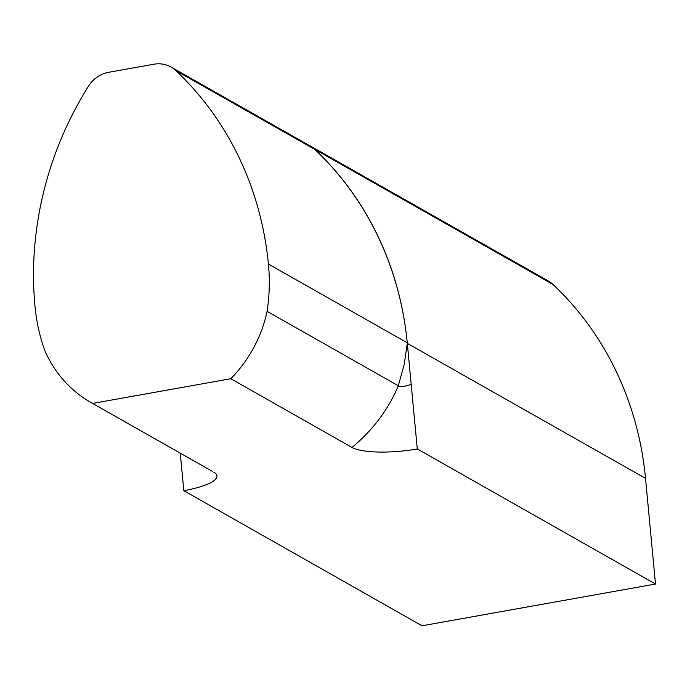 <?xml version="1.0" encoding="UTF-8"?>
<svg xmlns="http://www.w3.org/2000/svg" width="690" height="690" viewBox="0 0 690 690"><rect width="100%" height="100%" fill="white"/><g stroke="black" fill="none" stroke-linecap="round" stroke-linejoin="round"><path stroke-width="1.03" d="M308.663 145.107A29.498 27.074 119.6 0 1 309.965 145.797A29.498 27.074 119.6 0 1 314.761 149.333A332.597 305.247 119.6 0 1 407.307 343.249L404.219 364.423L398.303 385.762L267.099 311.345A126.839 116.403 119.6 0 1 230.814 378.724L352.029 447.465A51.017 12.273 174.6 0 0 417.295 448.949L407.316 343.379A186.274 170.956 -60.4 0 0 407.307 343.249A186.274 170.956 -60.4 0 0 407.264 342.809A333.425 305.998 -60.4 0 0 314.726 149.368A29.48 27.057 -60.4 0 0 309.913 145.814L171.068 67.077A29.48 27.057 119.6 0 1 175.881 70.63A333.425 305.998 119.6 0 1 268.419 264.063A186.274 170.956 119.6 0 1 267.099 311.345M91.201 402.641A126.839 116.403 -60.4 0 0 92.607 403.426L212.598 471.494L91.201 402.641A126.839 116.403 -60.4 0 1 45.005 351.055A186.274 170.956 -60.4 0 1 34.931 305.808A333.425 305.998 -60.4 0 1 88.432 86.259A29.48 27.057 -60.4 0 1 108.511 72.329L153.879 64.222A29.48 27.057 119.6 0 1 171.068 67.077M411.197 384.416C403.745 386.823 399.441 387.263 398.303 385.762C388.479 409.291 373.057 429.861 352.029 447.465M309.965 145.797L548.17 280.89A29.498 27.074 119.6 0 1 552.957 284.427A332.597 305.247 119.6 0 1 645.512 478.343L655.5 584.033L417.295 448.949M645.512 478.343L407.316 343.379M92.607 403.426L230.814 378.724M213.831 472.176A51.017 12.273 -5.4 0 1 183.807 490.685L422.004 625.778L655.5 584.033M180.263 453.149L183.807 490.685M407.264 342.809L268.419 264.063M314.726 149.368L175.881 70.63M552.957 284.427L314.761 149.333"/></g></svg>
